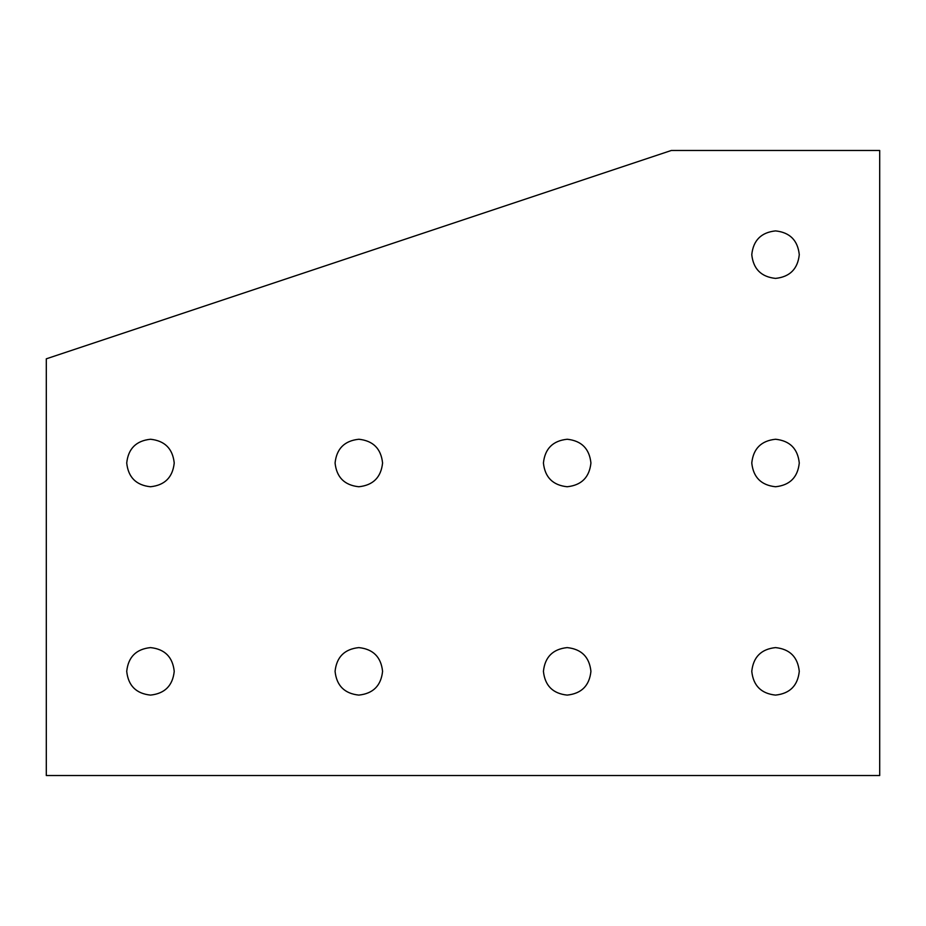 <?xml version="1.0" encoding="UTF-8"?>
<svg xmlns="http://www.w3.org/2000/svg" width="926" height="926" viewBox="0 0 926 926"><rect width="100%" height="100%" fill="white"/><g stroke="black" fill="none" stroke-linecap="round" stroke-linejoin="round"><path stroke-width="1.39" d="M382.577 463C381.061 448.682 373.143 440.764 358.825 439.248C344.507 440.764 336.589 448.682 335.073 463C336.589 477.318 344.507 485.236 358.825 486.752C373.143 485.236 381.061 477.318 382.577 463C381.061 477.318 373.143 485.236 358.825 486.752C344.507 485.236 336.589 477.318 335.073 463C336.589 448.682 344.507 440.764 358.825 439.248C373.143 440.764 381.061 448.682 382.577 463M382.577 671.35C381.061 657.032 373.143 649.114 358.825 647.598C344.507 649.114 336.589 657.032 335.073 671.35C336.589 685.668 344.507 693.586 358.825 695.102C373.143 693.586 381.061 685.668 382.577 671.35C381.061 685.668 373.143 693.586 358.825 695.102C344.507 693.586 336.589 685.668 335.073 671.35C336.589 657.032 344.507 649.114 358.825 647.598C373.143 649.114 381.061 657.032 382.577 671.35M174.227 671.35C172.711 657.032 164.793 649.114 150.475 647.598C136.157 649.114 128.239 657.032 126.723 671.35C128.239 685.668 136.157 693.586 150.475 695.102C164.793 693.586 172.711 685.668 174.227 671.35C172.711 685.668 164.793 693.586 150.475 695.102C136.157 693.586 128.239 685.668 126.723 671.35C128.239 657.032 136.157 649.114 150.475 647.598C164.793 649.114 172.711 657.032 174.227 671.35M174.227 463C172.711 448.682 164.793 440.764 150.475 439.248C136.157 440.764 128.239 448.682 126.723 463C128.239 477.318 136.157 485.236 150.475 486.752C164.793 485.236 172.711 477.318 174.227 463C172.711 477.318 164.793 485.236 150.475 486.752C136.157 485.236 128.239 477.318 126.723 463C128.239 448.682 136.157 440.764 150.475 439.248C164.793 440.764 172.711 448.682 174.227 463M590.927 671.35C589.411 657.032 581.493 649.114 567.175 647.598C552.857 649.114 544.939 657.032 543.423 671.35C544.939 685.668 552.857 693.586 567.175 695.102C581.493 693.586 589.411 685.668 590.927 671.35C589.411 685.668 581.493 693.586 567.175 695.102C552.857 693.586 544.939 685.668 543.423 671.35C544.939 657.032 552.857 649.114 567.175 647.598C581.493 649.114 589.411 657.032 590.927 671.35M799.277 671.35C797.761 657.032 789.843 649.114 775.525 647.598C761.207 649.114 753.289 657.032 751.773 671.35C753.289 685.668 761.207 693.586 775.525 695.102C789.843 693.586 797.761 685.668 799.277 671.35C797.761 685.668 789.843 693.586 775.525 695.102C761.207 693.586 753.289 685.668 751.773 671.35C753.289 657.032 761.207 649.114 775.525 647.598C789.843 649.114 797.761 657.032 799.277 671.35M590.927 463C589.411 448.682 581.493 440.764 567.175 439.248C552.857 440.764 544.939 448.682 543.423 463C544.939 477.318 552.857 485.236 567.175 486.752C581.493 485.236 589.411 477.318 590.927 463C589.411 477.318 581.493 485.236 567.175 486.752C552.857 485.236 544.939 477.318 543.423 463C544.939 448.682 552.857 440.764 567.175 439.248C581.493 440.764 589.411 448.682 590.927 463M799.277 463C797.761 448.682 789.843 440.764 775.525 439.248C761.207 440.764 753.289 448.682 751.773 463C753.289 477.318 761.207 485.236 775.525 486.752C789.843 485.236 797.761 477.318 799.277 463C797.761 477.318 789.843 485.236 775.525 486.752C761.207 485.236 753.289 477.318 751.773 463C753.289 448.682 761.207 440.764 775.525 439.248C789.843 440.764 797.761 448.682 799.277 463M799.277 254.65C797.761 240.332 789.843 232.414 775.525 230.898C761.207 232.414 753.289 240.332 751.773 254.65C753.289 268.968 761.207 276.886 775.525 278.402C789.843 276.886 797.761 268.968 799.277 254.65C797.761 268.968 789.843 276.886 775.525 278.402C761.207 276.886 753.289 268.968 751.773 254.65C753.289 240.332 761.207 232.414 775.525 230.898C789.843 232.414 797.761 240.332 799.277 254.65M46.3 775.525L46.3 358.825L671.35 150.475L879.7 150.475L879.7 775.525L46.3 775.525L879.7 775.525L879.7 150.475L671.35 150.475L46.3 358.825L46.3 775.525"/></g></svg>
